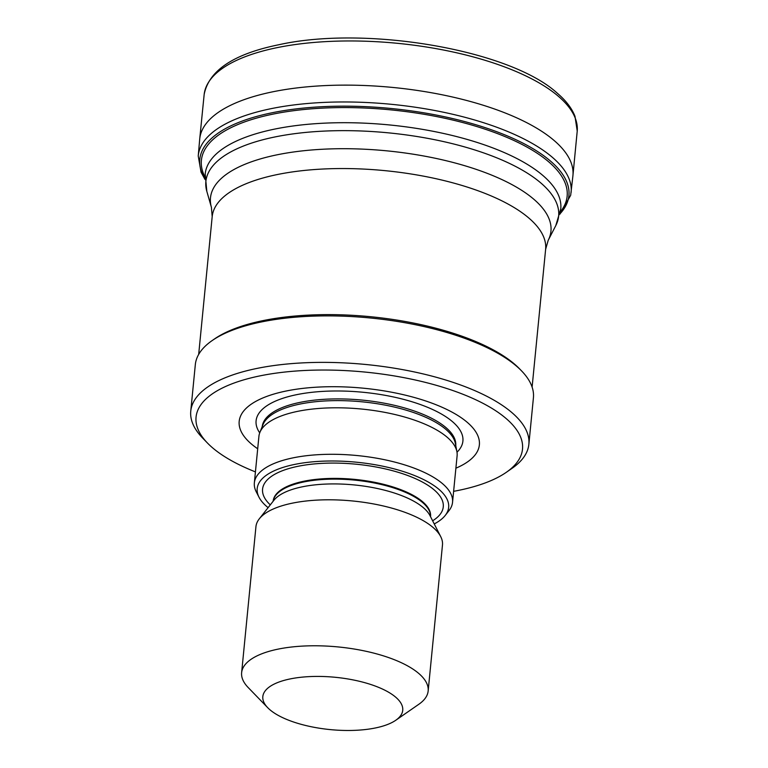 <?xml version="1.0" encoding="UTF-8"?>
<svg xmlns="http://www.w3.org/2000/svg" width="768" height="768" viewBox="0 0 768 768"><rect width="100%" height="100%" fill="white"/><g stroke="black" fill="none" stroke-linecap="round" stroke-linejoin="round"><path stroke-width="1.15" d="M577.21 131.213A187.43 70.07 -174.4 0 0 577.238 130.925A187.43 70.07 -174.4 0 0 475.555 57.542A187.43 70.07 -174.4 0 0 276.643 47.741A187.43 70.07 -174.4 0 0 204.163 94.454A187.43 70.07 -174.4 0 0 204.134 94.742L199.728 138.902A187.498 70.099 -174.4 0 0 199.699 139.229L198.23 156.01A187.325 70.032 -174.4 0 1 267.552 109.421A187.325 70.032 -174.4 0 1 468.413 118.234A187.325 70.032 -174.4 0 1 571.104 192.461M572.918 175.709A187.498 70.099 -174.4 0 0 572.947 175.382A187.498 70.099 -174.4 0 0 470.246 101.443A187.498 70.099 -174.4 0 0 269.942 92.4A187.498 70.099 -174.4 0 0 199.728 138.902M560.016 213.782A185.453 69.331 -174.4 0 0 489.062 128.966A185.453 69.331 -174.4 0 0 268.368 113.549A185.453 69.331 -174.4 0 0 204.979 178.973M255.427 471.888A164.006 61.315 5.6 0 1 207.494 443.069L202.608 438.019A169.862 63.504 5.6 0 1 190.762 411.139L195.322 364.646A169.862 63.504 5.6 0 1 212.16 340.57L214.474 338.966A167.52 62.63 5.6 0 1 262.982 320.621A167.52 62.63 5.6 0 1 519.619 368.89L521.578 370.906A169.862 63.504 5.6 0 1 533.414 397.795L528.864 444.288A169.862 63.504 5.6 0 1 512.016 468.355L506.237 472.368A164.006 61.315 5.6 0 1 453.629 491.328M212.16 340.57A169.862 63.504 5.6 0 1 261.35 321.965A169.862 63.504 5.6 0 1 521.578 370.906M190.762 411.139A169.862 63.504 5.6 0 1 256.79 368.458A169.862 63.504 5.6 0 1 437.376 377.578A169.862 63.504 5.6 0 1 528.864 444.288M207.494 443.069A164.006 61.315 5.6 0 1 259.814 375.907A164.006 61.315 5.6 0 1 462.461 394.08A164.006 61.315 5.6 0 1 506.237 472.368M257.693 448.762A120.662 45.11 5.6 0 1 286.099 391.027A120.662 45.11 5.6 0 1 443.482 407.894A120.662 45.11 5.6 0 1 455.894 468.192M268.109 507.648A96.192 35.962 5.6 0 1 258.998 497.203L256.224 491.77A99.571 37.229 5.6 0 1 254.352 482.88L258.912 436.378A99.571 37.229 5.6 0 1 259.882 432.432L262.982 424.685A97.229 36.355 5.6 0 1 299.827 404.102A97.229 36.355 5.6 0 1 398.477 408.067A97.229 36.355 5.6 0 1 455.386 443.549L456.922 451.757A99.571 37.229 5.6 0 1 457.104 455.808L452.544 502.31A99.571 37.229 5.6 0 1 448.982 510.662L445.21 515.453A96.192 35.962 5.6 0 1 434.237 523.939M259.882 432.432A99.571 37.229 5.6 0 1 297.619 411.36A99.571 37.229 5.6 0 1 398.64 415.421A99.571 37.229 5.6 0 1 456.922 451.757M254.352 482.88A99.571 37.229 5.6 0 1 293.059 457.853A99.571 37.229 5.6 0 1 398.918 463.2A99.571 37.229 5.6 0 1 452.544 502.31M258.998 497.203A96.192 35.962 5.6 0 1 294.576 464.438A96.192 35.962 5.6 0 1 406.512 472.579A96.192 35.962 5.6 0 1 445.21 515.453M267.725 707.712L248.16 687.504A93.715 35.04 5.6 0 1 241.632 672.672L255.936 526.704A93.715 35.04 5.6 0 1 259.296 518.832A93.715 35.04 5.6 0 1 292.368 503.155A93.715 35.04 5.6 0 1 440.707 536.621A93.715 35.04 5.6 0 1 442.474 544.992L428.16 690.97A93.715 35.04 5.6 0 1 418.877 704.246L395.76 720.269A70.291 26.275 5.6 0 1 330.211 729.6A70.291 26.275 5.6 0 1 267.725 707.712A70.291 26.275 5.6 0 1 290.15 678.931A70.291 26.275 5.6 0 1 376.992 686.717A70.291 26.275 5.6 0 1 395.76 720.269M241.632 672.672A93.715 35.04 5.6 0 1 278.054 649.133A93.715 35.04 5.6 0 1 377.693 654.163A93.715 35.04 5.6 0 1 428.16 690.97M560.381 211.843A183.754 68.698 -174.4 0 0 485.155 129.206A183.754 68.698 -174.4 0 0 269.453 114.874A183.754 68.698 -174.4 0 0 204.989 176.995M274.637 129.101A178.646 66.787 5.6 0 1 464.554 138.691A178.646 66.787 5.6 0 1 560.774 208.848L555.782 225.6A177.235 66.259 5.6 0 0 474.499 149.866A177.235 66.259 5.6 0 0 274.762 136.992A177.235 66.259 5.6 0 0 206.832 191.386L205.19 173.99A178.646 66.787 5.6 0 1 274.637 129.101M206.832 191.386L211.411 207.322A171.053 63.946 5.6 0 1 276.979 154.829A171.053 63.946 5.6 0 1 469.747 167.251A171.053 63.946 5.6 0 1 548.189 240.346L555.782 225.6M211.411 207.322L212.189 216.643A167.52 62.63 5.6 0 1 277.306 174.547A167.52 62.63 5.6 0 1 455.395 183.542A167.52 62.63 5.6 0 1 545.626 249.331L548.189 240.346M259.718 432.874A103.901 38.842 5.6 0 1 296.477 394.704A103.901 38.842 5.6 0 1 420.346 404.525A103.901 38.842 5.6 0 1 456.998 452.218M262.234 426.566A97.229 36.355 5.6 0 1 300 402.384A97.229 36.355 5.6 0 1 403.075 407.52A97.229 36.355 5.6 0 1 455.76 445.546M270.288 504.874A90.787 33.946 5.6 0 1 297.859 466.33A90.787 33.946 5.6 0 1 411.418 476.938A90.787 33.946 5.6 0 1 432.643 520.79M273.149 501.245L273.168 501.091A79.075 29.558 5.6 0 1 303.907 481.229A79.075 29.558 5.6 0 1 387.965 485.472A79.075 29.558 5.6 0 1 430.55 516.528L430.541 516.682M273.168 501.226A79.075 29.558 5.6 0 1 303.83 481.949A79.075 29.558 5.6 0 1 387.178 486A79.075 29.558 5.6 0 1 430.522 516.653M259.296 518.832L273.888 500.304A80.64 30.154 5.6 0 1 302.352 486.806A80.64 30.154 5.6 0 1 429.994 515.616L440.707 536.621M204.163 94.454C208.848 70.474 233.779 53.894 278.947 44.717C366.346 25.219 510.643 49.997 557.491 93.379C565.978 100.637 571.805 108.259 574.973 116.256L577.229 131.03M577.2 131.318L572.938 175.498M572.909 175.824L570.672 195.283L559.92 214.195M204.979 179.395L201.072 172.253L198.23 156.01M532.109 387.101L545.626 249.331M198.682 354.413L212.189 216.643"/></g></svg>
